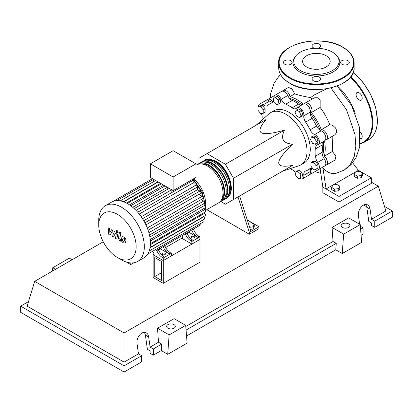 <?xml version="1.0" encoding="UTF-8"?>
<svg xmlns="http://www.w3.org/2000/svg" width="413" height="413" viewBox="0 0 413 413"><rect width="100%" height="100%" fill="white"/><g stroke="black" fill="none" stroke-linecap="round" stroke-linejoin="round"><path stroke-width="0.62" d="M154.751 276.576L154.751 257.542L161.653 261.527L161.653 280.561L154.751 276.576L161.653 272.595M153.135 277.51L153.135 254.744L163.269 260.593L163.269 283.359L153.135 277.51M182.665 237.697L165.634 247.532M154.059 254.212L153.135 254.744M163.269 283.359L199.954 262.183L199.954 239.416L163.269 260.593L154.059 255.275L154.059 253.969L153.357 252.188M322.605 155.587A37.691 21.76 -120 0 0 323.653 147.642A37.691 21.76 -120 0 0 323.183 141.602M320.121 130.296A37.691 21.76 -120 0 0 310.256 113.208M301.996 104.907A37.691 21.76 -120 0 0 289.596 98.413M282.611 171.168L298.888 165.758A30.17 17.418 -120 0 0 300.772 164.911A30.17 17.418 -120 0 0 307.019 151.101A30.17 17.418 -120 0 0 293.85 120.741A30.17 17.418 -120 0 0 270.603 112.656A30.17 17.418 -120 0 0 268.93 113.869L256.106 125.263M270.603 112.656L273.834 110.792A30.17 17.418 60 0 1 297.086 118.877A30.17 17.418 60 0 1 310.251 149.238A30.17 17.418 60 0 1 304.004 163.047L300.772 164.911M220.847 201.559L225.41 204.192L233.49 199.525L233.49 178.251L225.41 164.255L284.464 130.162C280.319 138.773 283.013 143.44 292.543 144.158C283.303 153.228 278.703 159.428 278.739 162.763C278.703 166.145 283.303 167.033 292.543 165.432L284.464 170.099M248.301 223.17L251.228 222.721L254.212 224.445L253.123 226.799L249.633 227.336M253.123 226.799L253.123 228.962L254.212 226.608L254.212 224.445M253.123 228.962L250.293 229.401M236.721 197.662L237.996 196.924L249.328 232.369L259.023 226.773L247.284 219.995M249.328 232.369L249.328 234.238L259.023 228.637L259.023 226.773M249.328 234.238L206.784 209.675M237.996 196.924L239.612 195.994L250.944 231.435M233.49 199.525L292.543 165.432M233.49 178.251L292.543 144.158M225.41 164.255L206.985 153.621L198.906 158.287L198.906 163.553M206.985 153.621L266.039 119.527C260.035 126.729 258.502 131.158 261.444 132.816C264.315 134.514 271.986 133.631 284.464 130.162M316.348 141.391L315.573 144.276L312.687 143.502L310.576 139.847L311.35 136.961L314.236 137.736L316.348 141.391L318.222 140.306L317.447 143.192L315.573 144.276M314.236 137.736L316.11 136.651L313.224 135.877L311.35 136.961M316.11 136.651L318.222 140.306M299.482 111.691L300.974 115.542L299.482 117.664L296.493 115.939L295.001 112.093L296.493 109.966L299.482 111.691L301.356 110.612L302.848 114.458L300.974 115.542M302.848 114.458L301.356 116.58L299.482 117.664M301.356 110.612L298.372 108.887L296.493 109.966M275.332 97.406L278.217 99.961L278.987 103.74L276.875 104.959L273.995 102.398L273.22 98.624L277.206 96.322L280.091 98.883L278.217 99.961M280.091 98.883L280.861 102.656L278.987 103.74M280.861 102.656L278.749 103.875M258.042 106.9L260.629 106.668L263.215 109.884L263.215 113.332L260.629 113.565L258.042 110.348L258.042 106.9L259.916 105.816L262.503 105.583L260.629 106.668M262.503 105.583L265.089 108.805L263.215 109.884M265.089 108.805L265.089 112.248L263.215 113.332M298.759 178.597L295.878 176.041L295.104 172.262L297.215 171.044L300.101 173.605L300.87 177.378L298.759 178.597M300.101 173.605L301.975 172.52L299.089 169.965L297.215 171.044M301.975 172.52L302.744 176.294M316.048 169.103L313.462 169.335L310.875 166.119L310.875 162.67L313.462 162.438L316.048 165.654L316.048 169.103L317.922 168.024L317.922 164.575L316.048 165.654M313.462 162.438L315.336 161.359L312.749 161.586L310.875 162.67M315.336 161.359L317.922 164.575M295.161 172.231A6.856 3.96 -120 0 0 292.079 169.676A38.151 22.028 60 0 1 290.05 168.695M273.953 98.201A5.715 3.299 60 0 1 275.12 95.15A5.715 3.299 60 0 1 281.258 99.27A6.856 3.96 -120 0 0 285.76 104.159A38.151 22.028 60 0 1 292.079 107.808A6.856 3.96 -120 0 0 296.075 108.511A6.856 3.96 -120 0 0 296.58 108.118A5.715 3.299 60 0 1 297.004 107.788A5.715 3.299 60 0 1 301.707 109.646A5.715 3.299 60 0 1 303.849 115.79A6.856 3.96 -120 0 0 305.63 122.114A38.151 22.028 60 0 1 310.096 129.847A6.856 3.96 -120 0 0 314.685 134.555A5.715 3.299 60 0 1 318.934 139.486A5.715 3.299 60 0 1 318.196 144.483A5.715 3.299 60 0 1 317.695 144.684A6.856 3.96 -120 0 0 317.096 144.927A6.856 3.96 -120 0 0 315.713 148.742L322.176 145.009A6.856 3.96 60 0 1 322.899 141.767M315.713 148.742A38.151 22.028 60 0 1 315.713 156.031A6.856 3.96 -120 0 0 317.695 162.381A5.715 3.299 60 0 1 318.196 169.753A5.715 3.299 60 0 1 314.918 169.206M322.176 145.009A38.151 22.028 60 0 1 322.176 152.304L315.713 156.031M317.695 162.381L324.159 158.649A6.856 3.96 60 0 1 322.176 152.304M305.63 122.114L312.094 118.381A6.856 3.96 60 0 1 310.313 112.057L303.849 115.79M312.094 118.381A38.151 22.028 60 0 1 316.565 126.12L310.096 129.847M314.685 134.555L321.149 130.823A6.856 3.96 60 0 1 316.565 126.12M285.76 104.159L292.228 100.426A6.856 3.96 60 0 1 287.722 95.537L281.258 99.27M292.228 100.426A38.151 22.028 60 0 1 298.542 104.076L292.079 107.808M301.712 105.067A6.856 3.96 60 0 1 298.542 104.076M272.657 102.259A6.856 3.96 60 0 1 269.622 101.071L263.153 104.804A6.856 3.96 -120 0 0 267.366 105.671A6.856 3.96 -120 0 0 267.743 105.398A38.151 22.028 60 0 1 269.844 103.88A38.151 22.028 60 0 1 272.208 102.816A6.856 3.96 -120 0 0 272.637 102.625A6.856 3.96 -120 0 0 273.757 101.247M261.966 120.054A38.151 22.028 60 0 1 262.131 117.803A6.856 3.96 -120 0 0 261.31 113.503M312.305 167.9A6.856 3.96 -120 0 0 310.478 168.168A6.856 3.96 -120 0 0 310.096 168.442A38.151 22.028 60 0 1 307.995 169.96A38.151 22.028 60 0 1 305.63 171.023A6.856 3.96 -120 0 0 305.207 171.209A6.856 3.96 -120 0 0 303.849 175.288A5.715 3.299 60 0 1 302.719 178.69A5.715 3.299 60 0 1 299.497 178.173M303.849 175.288L310.313 171.555A6.856 3.96 60 0 1 310.808 168.334M258.466 106.657A5.715 3.299 60 0 1 259.648 104.086L266.111 100.354A5.715 3.299 60 0 1 269.622 101.071M275.12 95.15L281.589 91.418A5.715 3.299 60 0 1 287.722 95.537M297.004 107.788L303.472 104.055A5.715 3.299 60 0 1 308.17 105.914A5.715 3.299 60 0 1 310.313 112.057M321.149 130.823A5.715 3.299 60 0 1 325.398 135.753A5.715 3.299 60 0 1 324.659 140.75L318.196 144.483M324.159 158.649A5.715 3.299 60 0 1 324.659 166.021L318.196 169.753M310.313 171.555A5.715 3.299 60 0 1 309.182 174.957L302.719 178.69M259.648 104.086A5.715 3.299 60 0 1 263.153 104.804M203.8 160.796A21.941 12.669 60 0 1 204.58 160.28A21.941 12.669 60 0 1 215.55 161.364A21.941 12.669 60 0 1 229.886 180.698A21.941 12.669 60 0 1 226.52 198.281A21.941 12.669 60 0 1 225.684 198.694M205.468 210.434L218.441 202.948A21.941 12.669 -120 0 0 221.802 185.365A21.941 12.669 -120 0 0 207.471 166.031A21.941 12.669 -120 0 0 196.5 164.942L195.917 165.283M207.507 160.198A21.027 12.142 60 0 1 215.55 162.113A21.027 12.142 60 0 1 228.601 178.592A21.027 12.142 60 0 1 228.053 195.788M197.337 164.529A21.941 12.669 60 0 1 198.116 164.013A21.941 12.669 60 0 1 209.086 165.097A21.941 12.669 60 0 1 223.418 184.43A21.941 12.669 60 0 1 220.057 202.014A21.941 12.669 60 0 1 219.22 202.427M220.057 202.014L221.673 201.079A21.941 12.669 -120 0 0 225.033 183.496A21.941 12.669 -120 0 0 210.702 164.162A21.941 12.669 -120 0 0 199.732 163.078L198.116 164.013M200.568 162.66A21.941 12.669 60 0 1 201.348 162.144A21.941 12.669 60 0 1 212.318 163.233A21.941 12.669 60 0 1 226.649 182.567A21.941 12.669 60 0 1 223.288 200.145A21.941 12.669 60 0 1 222.452 200.563M223.288 200.145L224.904 199.216A21.941 12.669 -120 0 0 228.265 181.632A21.941 12.669 -120 0 0 213.934 162.299A21.941 12.669 -120 0 0 202.964 161.209L201.348 162.144M204.275 162.061A21.027 12.142 60 0 1 212.318 163.976A21.027 12.142 60 0 1 225.369 180.455A21.027 12.142 60 0 1 224.822 197.651M201.043 163.93A21.027 12.142 60 0 1 209.086 165.845A21.027 12.142 60 0 1 222.137 182.324A21.027 12.142 60 0 1 221.59 199.52M162.707 254.578A1.6 0.924 180 0 1 162.237 253.923A1.6 0.924 180 0 1 163.223 253.071A1.6 0.924 180 0 1 164.968 253.267A1.6 0.924 180 0 1 165.437 253.923A1.6 0.924 180 0 1 164.446 254.775A1.6 0.924 180 0 1 162.707 254.578M191.792 237.78A1.6 0.924 180 0 1 191.327 237.129A1.6 0.924 180 0 1 192.313 236.272A1.6 0.924 180 0 1 194.058 236.473A1.6 0.924 180 0 1 194.523 237.129A1.6 0.924 180 0 1 193.537 237.981A1.6 0.924 180 0 1 191.792 237.78M121.536 259.87L117.452 257.516A26.453 15.276 -120 0 0 136.161 246.716A26.453 15.276 -120 0 0 117.452 214.316A26.453 15.276 -120 0 0 98.748 225.116A26.453 15.276 -120 0 0 117.452 257.516L121.536 259.87A32.224 18.606 -120 0 0 137.648 261.465A32.224 18.606 -120 0 0 142.588 235.642A32.224 18.606 -120 0 0 121.536 207.249A32.224 18.606 -120 0 0 105.423 205.648A32.224 18.606 -120 0 0 98.748 220.403L98.748 225.116M137.648 261.465L143.765 257.934A32.224 18.606 -120 0 0 145.412 256.767A32.224 18.606 -120 0 0 147.766 254.005A32.224 18.606 -120 0 0 149.294 250.763A32.224 18.606 -120 0 0 150.162 247.139A32.224 18.606 -120 0 0 150.44 243.18A32.224 18.606 -120 0 0 150.162 238.895A32.224 18.606 -120 0 0 149.294 234.274A32.224 18.606 -120 0 0 147.766 229.272A32.224 18.606 -120 0 0 145.412 223.789A32.224 18.606 -120 0 0 141.933 217.765A32.224 18.606 -120 0 0 138.365 212.984A32.224 18.606 -120 0 0 134.793 209.159A32.224 18.606 -120 0 0 131.226 206.097A32.224 18.606 -120 0 0 127.653 203.712A32.224 18.606 -120 0 0 124.086 201.978A32.224 18.606 -120 0 0 120.513 200.914A32.224 18.606 -120 0 0 116.946 200.615A32.224 18.606 -120 0 0 113.374 201.276A32.224 18.606 -120 0 0 111.541 202.117L105.423 205.648M173.13 176.991L150.342 163.837L150.342 177.461L173.13 190.615L195.917 177.461L195.917 163.837L173.13 176.991L173.13 191.849A1.373 0.79 -120 0 0 172.918 191.911L137.725 212.23M150.342 163.837L173.13 150.683L195.917 163.837M154.008 181.41A1.373 0.79 -120 0 0 153.574 180.558L153.574 179.325M157.482 182.391L157.482 182.107A1.373 0.79 -120 0 0 157.374 181.519M160.9 184.053L160.9 183.558M164.322 186.34L164.322 185.53M167.74 189.268L167.74 187.502M171.158 192.928L171.158 190.001A1.373 0.79 -120 0 0 171.044 189.412M194.131 186.217L194.131 182.37A1.373 0.79 -120 0 0 192.68 180.558L173.13 191.849M192.68 180.558L192.68 179.325M156.79 250.552A9.143 5.276 -120 0 0 162.371 257.459L163.987 256.53A9.143 5.276 60 0 1 158.406 249.617L156.79 250.552L156.682 250.268M158.298 249.338L158.406 249.617M164.87 245.885L163.254 246.819A9.143 5.276 -120 0 0 168.834 253.727L170.45 252.797A9.143 5.276 60 0 1 164.87 245.885L164.761 245.606M170.45 252.797L171.349 253.319L163.269 257.98L162.371 257.459M168.834 253.727L160.523 248.931L160.239 248.213M158.587 250.051L160.523 248.931M185.396 234.037A9.143 5.276 -120 0 0 190.971 240.944L192.587 240.015A9.143 5.276 60 0 1 187.012 233.102L185.396 234.037L185.287 233.753M186.903 232.824L187.012 233.102M157.911 249.56L162.758 246.762A1.373 0.79 -120 0 0 162.763 246.757M163.254 246.819L163.145 246.535M164.374 245.828L184.9 233.98A1.373 0.79 -120 0 0 184.905 233.975M191.364 230.248A1.373 0.79 -120 0 0 191.369 230.242L186.516 233.046M197.269 226.835A1.373 0.79 60 0 1 197.264 226.84L192.979 229.313M156.295 250.495A1.373 0.79 -120 0 0 156.3 250.49L200.594 224.92A1.373 0.79 -120 0 0 200.687 223.521M193.475 229.37L191.859 230.304A9.143 5.276 -120 0 0 197.44 237.212L199.056 236.282A9.143 5.276 60 0 1 193.475 229.37L193.367 229.091M199.056 236.282L199.954 236.804L191.875 241.466L190.971 240.944M197.44 237.212L189.128 232.416L188.844 231.698M187.187 233.536L189.128 232.416M191.859 230.304L191.751 230.02M199.954 236.804L199.954 239.416L191.875 244.078L182.665 238.76L182.665 237.454L181.963 235.673M202.546 204.399L204.45 205.498A1.373 0.79 60 0 1 205.349 206.706A1.373 0.79 60 0 1 205.137 207.806L149.888 239.705M143.77 220.723L197.548 189.675L199.907 191.033A1.373 0.79 60 0 1 200.801 192.246A1.373 0.79 60 0 1 200.594 193.341L145.944 224.894M201.085 199.608L203.624 201.074A1.373 0.79 60 0 1 204.518 202.282A1.373 0.79 60 0 1 204.311 203.382L149.057 235.281M198.829 194.363L202.163 196.283A1.373 0.79 60 0 1 203.057 197.491A1.373 0.79 60 0 1 202.85 198.591L148.097 230.201M203.377 208.823L204.724 209.603A1.373 0.79 -120 0 1 205.617 210.811A1.373 0.79 -120 0 1 205.406 211.91L150.44 243.644M150.11 247.475L205.137 215.7A1.373 0.79 -120 0 0 205.349 214.605A1.373 0.79 -120 0 0 204.45 213.392L203.645 212.927M149.222 250.975L204.311 219.169A1.373 0.79 -120 0 0 204.518 218.069A1.373 0.79 -120 0 0 203.624 216.861L203.377 216.722M147.699 254.114L202.85 222.271A1.373 0.79 -120 0 0 202.489 220.222M197.548 189.675L197.548 186.95A1.373 0.79 -120 0 0 196.949 185.566A1.373 0.79 -120 0 0 195.891 185.2L141.246 216.753M191.875 244.078L191.875 241.466M171.349 253.319L171.349 255.931L163.269 260.593L163.269 257.98M123.244 238.105L122.676 239.297L122.733 240.862L123.998 241.595L124.571 240.392L124.514 238.833L123.921 238.213L123.177 238.136M122.341 236.664L121.314 238.513L121.52 241.084L123.074 242.756L124.902 243.035L125.929 241.177L125.722 238.616L124.158 236.938L122.196 236.737L122.744 236.422M124.902 243.035L125.593 242.648M119.507 232.013L118.361 238.162L119.651 240.707L120.426 241.151L120.648 239.953L119.739 238.859L120.87 232.803L119.507 232.013M117.225 232.467L117.808 232.524L118.046 231.992L117.225 230.562L116.642 230.506L116.399 231.037L117.225 232.467M109.972 235.116L111.778 232.209L112.253 236.432L113.441 237.119L115.403 233.283L115.826 233.526L116.213 234.316L115.48 238.301L116.838 239.086L117.586 235.007L116.296 232.467L114.489 231.43L113.131 234.532L112.666 230.371L111.603 229.757L109.837 232.633L109.61 228.611L108.206 227.8L108.784 234.429L109.972 235.116M133.786 262.818L130.74 264.578L130.74 262.942M126.399 262.074L130.74 264.578M337.313 85.971A39.937 23.061 60 0 1 355.257 113.296M354.333 174.389L355.428 172.03L359.506 171.4L362.49 173.124L361.396 175.479L357.317 176.114L354.333 174.389L354.333 176.552L357.317 178.277L357.317 176.114M361.396 175.479L361.396 177.647L362.49 175.288L362.49 173.124M361.396 177.647L357.317 178.277M331.706 187.45L332.801 185.096L336.879 184.466L339.868 186.186L338.774 188.545L334.695 189.175L331.706 187.45L331.706 189.613L334.695 191.338L334.695 189.175M338.774 188.545L338.774 190.708L339.868 188.354L339.868 186.186M338.774 190.708L334.695 191.338M319.182 169.18L310.798 174.023A5.715 3.299 60 0 1 309.874 174.286M312.729 168.421A39.937 23.061 60 0 1 311.387 168.623A5.715 3.299 60 0 1 310.798 174.023M332.837 136.032L332.419 151.494L335.919 156.124L335.005 160.048L326.275 165.086A5.715 3.299 60 0 1 325.351 165.355M332.419 151.494L324.36 156.145A5.715 3.299 60 0 1 327.308 161.116A5.715 3.299 60 0 1 326.275 165.086M324.525 140.828A39.937 23.061 60 0 1 324.36 156.145M267.035 100.091A5.715 3.299 60 0 1 267.727 99.419A5.715 3.299 60 0 1 272.699 101.613A39.937 23.061 60 0 1 273.602 100.488M282.513 91.154A5.715 3.299 60 0 1 283.204 90.483A5.715 3.299 60 0 1 287.159 91.578A5.715 3.299 60 0 1 289.988 96.616L294.732 93.875C299.12 95.326 304.407 96.57 310.597 97.607L312.249 98.986M289.988 96.616A39.937 23.061 60 0 1 303.333 104.133M304.396 103.787A5.715 3.299 60 0 1 305.088 103.121A5.715 3.299 60 0 1 310.447 105.852A5.715 3.299 60 0 1 311.387 112.496L320.132 107.447C324.184 112.744 327.401 118.521 329.78 124.778L321.304 129.677A5.715 3.299 60 0 1 326.59 133.812A5.715 3.299 60 0 1 326.275 139.821A5.715 3.299 60 0 1 325.351 140.084M311.387 112.496A39.937 23.061 60 0 1 321.304 129.677M329.78 124.778L331.355 124.938L333.038 125.666L335.557 127.968L336.58 130.348L336.44 132.785L334.819 134.886L326.275 139.821M305.088 103.121L314.195 97.86L317.349 97.695L320.158 100.276L320.132 107.447M283.204 90.483L288.517 87.417L291.862 88.841L294.732 93.875M267.727 99.419L274.686 95.496M326.523 88.847L313.957 95.114L310.597 97.607M332.79 185.112L326.089 188.984L322.858 187.115L320.111 168.649M355.459 172.025L358.412 170.321L352.64 162.82M321.371 167.921L322.981 168.117L325.129 170.233L328.825 172.541L330.849 173.228L333.864 173.568L336.177 173.269M358.412 170.321L371.339 177.786L339.021 196.449L326.089 188.984L322.981 168.117M355.417 172.051L332.837 185.091M371.339 177.786L371.339 183.387L339.021 202.045L322.858 192.716L322.858 187.115M339.021 202.045L339.021 196.449M360.482 138.608A4.342 2.509 -120 0 0 361.313 138.401A4.342 2.509 -120 0 0 362.216 136.414A4.342 2.509 -120 0 0 360.11 131.835M356.073 94.603A4.342 2.509 -120 0 0 357.968 98.97A4.342 2.509 -120 0 0 361.313 100.137A4.342 2.509 -120 0 0 362.216 98.149A4.342 2.509 -120 0 0 360.322 93.777A4.342 2.509 -120 0 0 356.971 92.615A4.342 2.509 -120 0 0 356.073 94.603M317.943 48.311A4.342 2.509 0 0 0 320.736 45.967A4.342 2.509 0 0 0 319.466 44.196A4.342 2.509 0 0 0 314.732 43.654A4.342 2.509 0 0 0 312.052 45.967A4.342 2.509 0 0 0 313.322 47.743A4.342 2.509 0 0 0 314.845 48.311M341.892 64.237A4.342 2.509 0 0 0 346.626 64.779A4.342 2.509 0 0 0 349.305 62.461A4.342 2.509 0 0 0 348.035 60.69A4.342 2.509 0 0 0 343.301 60.143A4.342 2.509 0 0 0 340.622 62.461A4.342 2.509 0 0 0 341.892 64.237M313.322 80.726A4.342 2.509 0 0 0 318.056 81.273A4.342 2.509 0 0 0 320.736 78.955A4.342 2.509 0 0 0 319.466 77.185A4.342 2.509 0 0 0 314.732 76.637A4.342 2.509 0 0 0 312.052 78.955A4.342 2.509 0 0 0 313.322 80.726M284.753 64.237A4.342 2.509 0 0 0 289.487 64.779A4.342 2.509 0 0 0 292.167 62.461A4.342 2.509 0 0 0 290.897 60.69A4.342 2.509 0 0 0 286.163 60.143A4.342 2.509 0 0 0 283.483 62.461A4.342 2.509 0 0 0 284.753 64.237M337.049 56.008L337.772 56.942A23.417 13.521 180 0 1 329.672 73.597A23.417 13.521 180 0 1 299.833 72.022A23.417 13.521 180 0 1 295.016 56.942L295.739 56.008A22.627 13.061 180 0 1 332.393 52.105A22.627 13.061 180 0 1 337.049 56.008A22.627 13.061 180 0 1 329.223 72.099A22.627 13.061 180 0 1 300.396 70.582A22.627 13.061 180 0 1 295.739 56.008M306.647 66.968A13.784 7.955 0 0 0 321.67 68.692A13.784 7.955 0 0 0 330.173 61.341A13.784 7.955 0 0 0 326.141 55.714A13.784 7.955 0 0 0 311.118 53.989A13.784 7.955 0 0 0 302.61 61.341A13.784 7.955 0 0 0 306.647 66.968M342.449 227.424A4.342 2.509 180 0 1 341.174 225.653A4.342 2.509 180 0 1 343.853 223.335A4.342 2.509 180 0 1 348.587 223.882A4.342 2.509 180 0 1 349.857 225.653A4.342 2.509 180 0 1 347.178 227.971A4.342 2.509 180 0 1 342.449 227.424M167.91 328.196A4.342 2.509 180 0 1 166.635 326.42A4.342 2.509 180 0 1 169.32 324.107A4.342 2.509 180 0 1 174.049 324.649A4.342 2.509 180 0 1 175.324 326.42A4.342 2.509 180 0 1 172.644 328.738A4.342 2.509 180 0 1 167.91 328.196M141.695 355.681L124.081 365.851L124.081 372.046L141.695 361.876L141.695 355.681L138.463 353.817L137.044 343.704C135.939 337.581 142.242 330.116 146.248 332.801C147.565 333.601 148.37 334.995 148.68 336.982L150.1 347.096L153.331 348.964L153.331 355.159L150.1 353.291L150.1 350.828L147.384 349.264L145.397 335.088L144.411 332.3M124.081 372.046L20.65 312.331L20.65 306.136L28.497 301.604M359.62 224.223L358.448 215.875C357.343 209.752 363.647 202.287 367.653 204.972C368.964 205.772 369.774 207.166 370.084 209.159L371.504 219.272L374.736 221.136L374.736 227.331L371.504 225.467L371.504 223.005L368.788 221.435L366.801 207.264L365.81 204.471M360.368 226.278L363.099 227.852L363.099 234.052L361.081 235.214M342.253 253.551L343.657 234.15L360.234 224.579L361.643 242.354L342.253 253.551L335.784 249.819L186.542 335.986M167.714 354.318L169.124 334.917L185.7 325.351L187.104 343.12L167.714 354.318L161.251 350.585L153.331 355.159M161.251 350.585L161.72 344.122L153.331 348.964M161.72 344.122L158.489 342.253L150.1 347.096M124.081 365.851L20.65 306.136M138.463 353.817L124.081 362.118L27.113 306.136L34.682 281.356L103.25 241.77M363.099 227.852L360.611 229.292M384.503 206.433L392.35 210.966L392.35 217.161L374.736 227.331M392.35 210.966L374.736 221.136M371.339 182.159L378.318 186.186L385.887 210.966L371.504 219.272M366.718 206.763L363.647 204.993M169.124 334.917L157.534 328.227L174.11 318.66L185.7 325.351M158.489 342.253L157.534 328.227M343.657 234.15L332.073 227.46L348.649 217.888L360.234 224.579M335.784 249.819L336.254 243.35L333.023 241.486L332.073 227.46M72.089 259.756L69.343 258.171L52.766 267.743L52.523 271.052M55.512 269.328L52.766 267.743M336.254 243.35L186.072 330.059M333.023 241.486L185.788 326.492M124.081 362.118L124.081 332.966L34.682 281.356M378.318 186.186L124.081 332.966M273.014 102.352L272.208 102.816M310.096 168.442L310.901 167.977M205.488 204.29A21.941 12.669 -120 0 0 193.697 178.741M204.001 213.134A26.509 15.307 -120 0 0 204.156 212.633M204.745 209.618A26.509 15.307 -120 0 0 204.869 207.966M204.853 205.834A26.509 15.307 -120 0 0 204.574 202.974M204.414 202.009A26.509 15.307 -120 0 0 192.68 179.753M135.96 210.32L171.158 190.001M132.712 207.29L167.363 187.285M129.517 204.879L163.672 185.158M126.414 203.036L160.523 183.341M123.472 201.745L157.482 182.107M149.873 237.01L204.45 205.498M144.906 222.793L199.907 191.033M148.876 232.684L203.624 201.074M147.276 227.971L202.163 196.283M150.368 240.986L204.724 209.603M150.409 244.599L204.45 213.392M150.053 247.79L203.624 216.861M142.547 218.704L197.548 186.95M139.243 214.058L194.131 182.37M330.978 87.948L346.538 109.75L354.999 134.592L355.81 146.274L354.204 156.486L350.265 164.586L344.22 170.063L336.13 173.279M353.223 72.42L362.82 82.135L370.611 94.314L375.691 107.525L377.456 120.219C377.348 129.656 374.385 136.171 368.561 139.759A42.281 24.413 -120 0 0 377.322 120.405A42.281 24.413 -120 0 0 353.161 72.58M350.652 76.89A42.281 24.413 60 0 1 372.794 123.017A42.281 24.413 60 0 1 364.039 142.371L368.561 139.759M360.198 143.543A41.827 24.145 -120 0 0 372.149 123.017A41.827 24.145 -120 0 0 350.245 77.391M289.73 83.08A37.712 21.77 0 0 0 330.823 87.804A37.712 21.77 0 0 0 354.106 67.686C355.707 86.658 311.412 97.112 289.823 83.292C282.575 79.002 278.863 73.798 278.682 67.686A37.712 21.77 0 0 0 289.73 83.08M354.106 62.833A37.712 21.77 180 0 1 330.823 82.951A37.712 21.77 180 0 1 289.73 78.233A37.712 21.77 180 0 1 278.682 62.833C277.082 43.861 321.381 33.412 342.966 47.232C350.214 51.522 353.926 56.72 354.106 62.833L354.106 67.686M290.05 77.67A37.253 21.507 0 0 0 342.738 77.67A37.253 21.507 0 0 0 342.738 47.252A37.253 21.507 0 0 0 290.05 47.252A37.253 21.507 0 0 0 290.05 77.67M145.397 335.088L148.68 336.982M366.801 207.264L370.084 209.159M273.499 101.768L269.844 103.88M311.65 167.848L307.995 169.96M226.52 198.281C236.85 193.17 229.148 168.205 216.009 161.318C210.145 158.804 206.335 158.458 204.58 160.28M193.196 179.03L202.143 191.828L205.555 206.149L205.22 210.052M204.647 212.349L204.301 213.309M134.22 208.622L169.268 188.385M130.73 205.731L165.019 185.933M127.25 203.485L161.333 183.806M158.184 181.988L123.771 201.854M155.83 180.357L120.131 200.966M152.474 178.69L113.332 201.291M153.574 179.402L116.817 200.62M118.35 232.209L117.808 232.524M117.184 230.191L116.642 230.506M280.381 74.216L274.129 83.152L270.752 93.524L270.159 98.015M314.959 171.622L320.741 173.31M337.189 86.023L351.654 105.599L359.372 127.049L359.702 146.93L355.996 157.709L350.988 164.715L344.22 170.063M360.157 143.92L364.039 142.371M278.682 67.686L278.682 62.833"/></g></svg>
